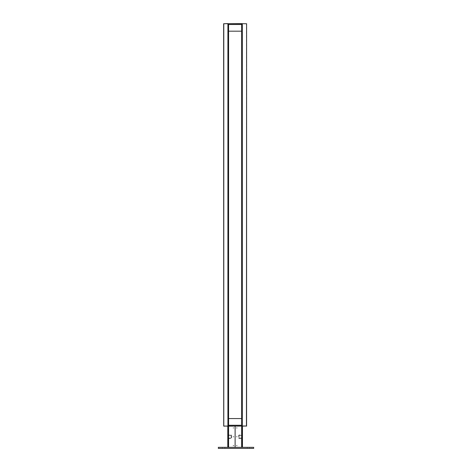 <?xml version="1.0" encoding="UTF-8"?>
<svg xmlns="http://www.w3.org/2000/svg" width="472" height="472" viewBox="0 0 472 472"><rect width="100%" height="100%" fill="white"/><g stroke="black" fill="none" stroke-linecap="round" stroke-linejoin="round"><path stroke-width="0.35" stroke-dasharray="2.36 1.77" d="M223.639 426.009L223.781 23.694L223.639 426.009L228.053 426.009L223.639 426.009L223.639 23.742L223.71 426.009L223.71 23.742L227.911 23.694L223.781 23.694L228.053 23.765L227.911 426.057L227.982 23.765L227.911 426.057L227.982 421.738L227.982 426.009L227.982 421.738L228.053 426.009L228.053 425.449L241.475 425.449L242.177 424.741L242.177 419.089L241.475 418.387L228.761 418.387L228.053 419.089L228.053 424.741L228.761 425.449L241.475 425.449L242.177 424.741L241.475 425.449L228.761 425.449L228.053 424.741L228.053 419.089L228.761 418.387L241.475 418.387L242.177 419.089L242.177 424.741L242.177 25.01L241.475 24.308L242.177 25.01L242.177 424.741L242.177 30.662L242.177 419.089L241.475 418.387L228.761 418.387L228.053 419.089L228.053 30.662L228.053 424.741L228.053 25.01L228.053 424.741L228.761 425.449L242.177 425.449L241.475 425.449L241.829 425.449L241.829 447.338L241.829 425.449L241.829 447.338L241.829 425.449L228.761 425.449L228.053 424.741L228.053 419.089L228.761 418.387L241.475 418.387L242.177 419.089L242.177 424.741L241.475 425.449L228.761 425.449L242.177 425.449L242.177 447.338L242.177 425.449L242.177 447.338L242.177 426.151L242.177 447.338L228.053 447.338L228.053 425.449L228.761 425.449L228.053 425.449L228.053 447.338L228.761 447.338L228.407 447.338L228.407 425.449L228.761 425.449L228.407 425.449L228.407 447.338L228.407 425.449L228.407 447.338L242.177 447.338L228.053 447.338L242.177 447.338L235.115 447.338L235.115 426.151L227.787 426.151L235.115 426.151L228.053 426.151L228.053 447.338L235.115 447.338L235.115 426.151L242.443 426.151L241.912 426.151L242.443 426.151L242.177 447.338L242.443 426.151L235.115 426.151L235.115 447.338L227.787 447.338L228.053 426.151M241.829 424.741L241.475 425.095L228.761 425.095L228.407 424.741L228.407 419.089L228.761 418.741L241.475 418.741L241.829 419.089L241.829 424.741L241.829 419.089L241.475 418.741L228.761 418.741L228.407 419.089L228.407 424.741L228.761 425.095L241.475 425.095L241.829 424.741L241.829 25.01L241.829 30.662L241.475 31.016L228.761 31.016L228.407 30.662L228.407 25.01L228.407 424.741L228.407 25.01L228.761 24.662L241.475 24.662L241.829 25.01L241.829 424.741L241.475 425.095L228.761 425.095L228.407 424.741L228.407 30.662L228.407 419.089L228.761 418.741L241.475 418.741L241.829 419.089L241.829 30.662L241.829 424.741L241.829 419.089L241.475 418.741L228.761 418.741L228.407 419.089L228.407 424.741L228.761 425.095L241.475 425.095L241.829 424.741M241.475 31.37L242.177 30.662L242.177 25.01L241.475 24.308L242.177 25.01L242.177 30.662L242.177 25.01L242.177 30.662L241.475 31.37L242.177 30.662L241.475 31.37L228.761 31.37L241.475 31.37L228.761 31.37L241.475 31.37L241.475 418.387L241.475 31.37M228.053 30.662L228.761 31.37L228.053 30.662L228.761 31.37L228.053 30.662L228.053 25.01L228.053 30.662M227.911 23.6L227.982 421.714L228.053 23.742L223.781 23.6L242.319 23.671L242.248 421.714L242.177 23.742L246.596 23.742L246.596 426.009L246.596 23.742L242.177 23.765L242.177 425.986L246.455 426.151L242.319 426.151L242.177 425.449L228.761 425.449L228.761 447.338L228.761 24.308L241.475 24.308L241.475 425.449L241.475 24.308L228.761 24.308L228.053 25.01L228.761 24.308L228.053 25.01L228.761 24.308L241.475 24.308L228.761 24.308L228.761 425.449L241.475 425.449L241.475 447.338L241.475 425.449L241.475 447.338L241.475 425.449L241.475 447.338L241.475 425.449L241.475 447.338L241.475 425.449L228.053 425.449L227.787 447.338L228.318 447.338L227.787 447.338M241.829 30.662L241.475 31.016L228.761 31.016L228.407 30.662L228.407 25.01L228.761 24.662L241.475 24.662L241.829 25.01L241.829 30.662L241.829 25.01L241.475 24.662L228.761 24.662L228.407 25.01L228.407 30.662L228.761 31.016L241.475 31.016L241.829 30.662L241.829 25.01L241.475 24.662L228.761 24.662L228.407 25.01L228.407 30.662L228.761 31.016L241.475 31.016L241.829 30.662M242.083 23.742L228.153 23.742L228.153 24.308L242.083 24.308L242.083 23.742L228.053 23.742L242.083 23.742L242.083 24.308L228.153 24.308L228.153 23.742L242.083 23.742L242.083 24.308L242.036 23.6L242.177 24.308L242.036 23.6L228.194 23.671L246.526 23.742L246.455 426.057L242.177 426.009L242.177 28.037L242.319 426.057L242.319 23.694L242.319 426.057L242.319 23.694L246.455 23.694L242.319 23.694M246.455 426.057L242.319 426.057L246.455 426.08L246.455 23.694M242.083 426.009L242.083 425.449L228.153 425.449L228.153 426.009L228.153 425.449L242.083 425.449L242.083 426.009L242.083 425.449L228.153 425.449L242.083 425.449L228.153 425.449L228.153 426.009L228.153 425.449L228.153 426.009L242.083 426.009L228.153 426.009L242.083 426.009L228.153 426.009L242.083 426.009L228.153 426.009L242.083 426.009L242.083 425.449L228.153 425.449L242.083 425.449L242.036 426.151L242.177 425.449L242.036 426.151L228.194 426.151L228.053 425.449L228.194 426.151L228.153 425.449L228.194 426.151L242.177 426.009L242.083 425.449L242.036 426.151L228.194 426.151L242.036 426.151L242.083 425.449L228.153 425.449L228.194 426.151L242.036 426.08L228.194 426.08L242.036 426.08L228.194 426.08L228.053 425.449L227.911 426.151L227.911 23.694L227.911 426.057L223.781 426.151M228.153 23.742L228.153 24.308L242.083 24.308L228.153 24.308L228.194 23.6L228.053 24.308L228.053 23.742M242.036 23.6L228.194 23.6M228.153 426.151L228.194 23.742L228.194 426.009L242.036 426.009L228.194 426.009L228.153 23.671L242.083 23.671L228.153 23.6L242.107 23.694L242.107 426.057L242.107 23.694L242.107 426.057L242.107 23.694L242.036 426.009L228.123 426.057L228.123 23.694L228.053 426.057L242.083 426.151M242.177 426.057L242.036 23.742L228.194 23.742L242.036 23.742L242.177 426.057L242.177 23.694M242.083 23.6L228.153 23.6M228.194 23.742L228.053 426.057M239.18 438.158L241.829 437.981L241.652 435.337L239.003 435.508L239.18 438.158L241.829 437.981L241.829 435.508L239.003 435.508L239.18 438.158M242.177 435.508L242.177 437.981L241.652 438.512L239.18 438.512L238.649 437.981L238.649 435.508L239.18 434.983L241.652 434.983L242.177 435.508L242.177 437.981L241.652 438.512L239.18 438.512L238.649 437.981L238.649 435.508L239.18 434.983L241.652 434.983L242.177 435.508M228.584 438.158L231.233 437.981L231.056 435.337L228.407 435.508L228.584 438.158L231.233 437.981L231.233 435.508L228.407 435.508L228.584 438.158M231.587 435.508L231.587 437.981L231.056 438.512L228.584 438.512L228.053 437.981L228.053 435.508L228.584 434.983L231.056 434.983L231.587 435.508L231.587 437.981L231.056 438.512L228.584 438.512L228.053 437.981L228.053 435.508L228.584 434.983L231.056 434.983L231.587 435.508M233.333 436.748C234.142 436.748 234.142 436.748 233.333 436.748C234.142 436.748 234.142 436.748 233.333 436.748C234.142 436.748 234.142 436.748 233.333 436.748M233.333 427.921C234.142 427.921 234.142 427.921 233.333 427.921C234.142 427.921 234.142 427.921 233.333 427.921C234.142 427.921 234.142 427.921 233.333 427.921M233.333 445.574C234.142 445.574 234.142 445.574 233.333 445.574C234.142 445.574 234.142 445.574 233.333 445.574C234.142 445.574 234.142 445.574 233.333 445.574M227.787 426.151L242.177 426.151M241.912 447.338L241.912 426.151L241.912 447.338L241.912 426.151L235.115 426.151L235.115 447.338L235.115 426.151L235.115 447.338L242.443 447.338M236.903 436.748C236.094 436.748 236.094 436.748 236.903 436.748C236.094 436.748 236.094 436.748 236.903 436.748C236.094 436.748 236.094 436.748 236.903 436.748M236.903 427.921C236.094 427.921 236.094 427.921 236.903 427.921C236.094 427.921 236.094 427.921 236.903 427.921C236.094 427.921 236.094 427.921 236.903 427.921M236.903 445.574C236.094 445.574 236.094 445.574 236.903 445.574C236.094 445.574 236.094 445.574 236.903 445.574C236.094 445.574 236.094 445.574 236.903 445.574M222.495 447.338L224.79 447.338L222.495 447.338L222.495 448.4L224.79 448.4L222.495 448.4L224.79 448.4L222.495 448.4L224.79 448.4L222.495 448.4L222.495 447.338L224.79 447.338L222.495 447.338L224.79 447.338L222.495 447.338L222.495 448.4M247.21 447.338L249.505 447.338L247.21 447.338L247.21 448.4L249.505 448.4L247.21 448.4L249.505 448.4L247.21 448.4L249.505 448.4L247.21 448.4L247.21 447.338L249.505 447.338L247.21 447.338L249.505 447.338L247.21 447.338L247.21 448.4M253.659 447.338L253.659 448.4L218.341 448.4L218.341 447.338L253.659 447.338M242.036 426.151L228.194 426.151L228.053 425.449L228.053 426.009M242.177 425.449L242.177 426.009L242.177 425.449M228.761 31.016L228.761 418.741L228.761 31.016M241.475 31.016L241.475 418.741L241.475 31.016M228.761 31.37L228.761 418.387L228.761 31.37M228.761 24.662L228.761 425.095L228.761 24.662M241.475 24.662L241.475 425.095L241.475 24.662M227.911 23.694L227.911 426.057M223.781 23.694L223.781 426.057M228.318 426.151L228.318 447.338M224.79 448.4L224.79 447.338M249.505 448.4L249.505 447.338"/><path stroke-width="0.71" d="M228.053 426.151L223.781 426.057L227.911 426.08L227.911 23.694L228.053 425.986M242.177 426.151L246.596 426.009L242.177 425.986L242.177 23.765M246.526 426.009L242.177 426.009M242.319 426.151L242.319 23.694L246.596 23.742L246.455 426.151M246.596 23.742L246.596 426.009M227.911 23.6L223.639 23.742L227.911 23.694M227.982 426.009L223.781 426.151M223.71 426.009L223.639 23.742L227.911 23.671M228.053 426.057L242.036 426.009L242.036 23.742L228.194 23.742L228.053 426.057L228.053 23.694L242.083 23.6L242.177 426.057L228.153 426.151M233.333 436.748C234.142 436.748 234.142 436.748 233.333 436.748M233.333 427.921C234.142 427.921 234.142 427.921 233.333 427.921M233.333 445.574C234.142 445.574 234.142 445.574 233.333 445.574M227.787 447.338L227.787 426.151L228.318 426.151L228.318 447.338M235.115 426.151L235.115 447.338L235.115 426.151M236.903 436.748C236.094 436.748 236.094 436.748 236.903 436.748M236.903 427.921C236.094 427.921 236.094 427.921 236.903 427.921M236.903 445.574C236.094 445.574 236.094 445.574 236.903 445.574M241.912 447.338L241.912 426.151L242.443 426.151L242.443 447.338M218.341 448.4L253.659 448.4L253.659 447.338L218.341 447.338L218.341 448.4M223.781 23.694L223.781 426.057"/></g></svg>
